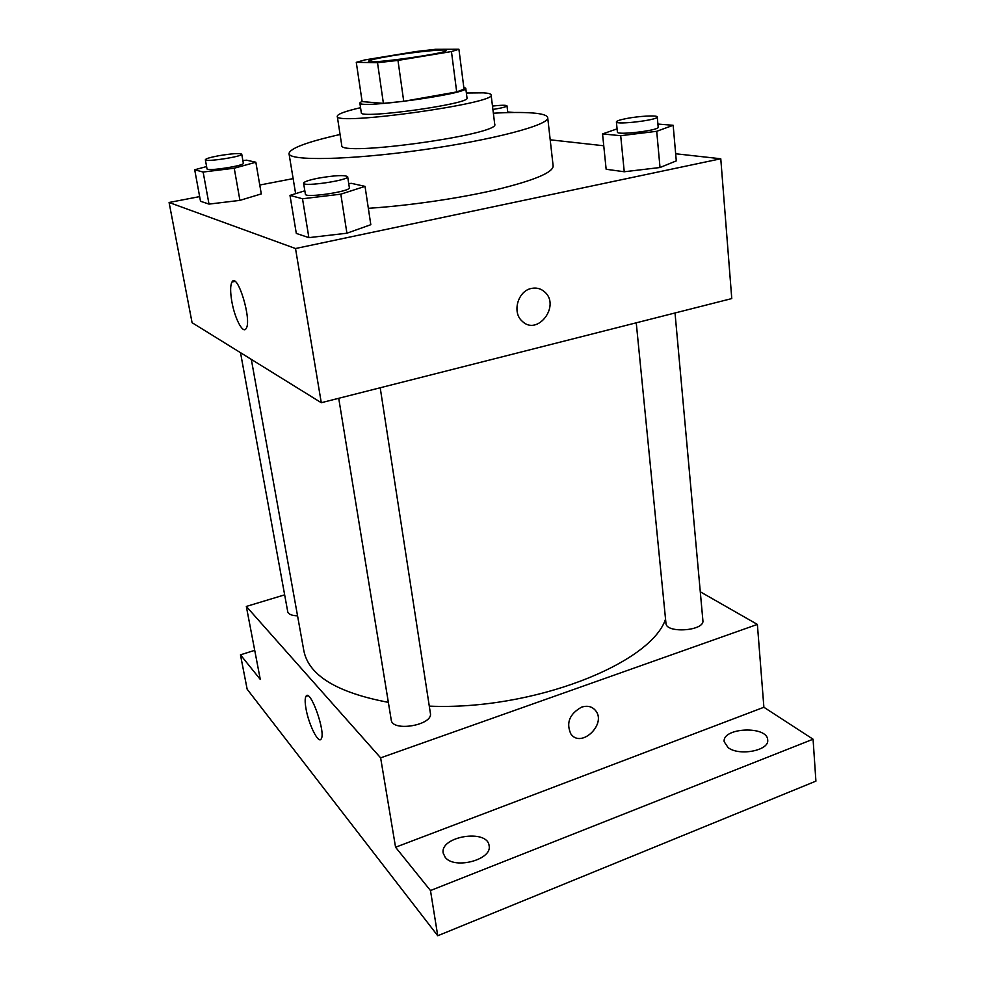 <?xml version="1.0" encoding="UTF-8"?>
<svg xmlns="http://www.w3.org/2000/svg" width="985" height="985" viewBox="0 0 985 985"><rect width="100%" height="100%" fill="white"/><g stroke="black" fill="none" stroke-linecap="round" stroke-linejoin="round"><path stroke-width="1.48" d="M392.375 55.726C416.199 51.749 446.599 48.758 446.094 50.506C448.803 53.215 366.617 64.616 368.488 61.267C369.252 60.11 377.218 58.263 392.375 55.726M356.274 62.326L377.514 62.708L397.977 60.405L451.45 51.552L458.911 49.25L435.432 49.312L415.99 51.54L364.77 59.937L356.274 62.326L362.135 101.603L383.399 103.363L377.514 62.708M383.399 103.363L403.727 101.307L456.695 91.925L464.034 89.118L458.911 49.25M362.074 101.196L359.845 102.908C357.346 109.249 469.882 93.637 465.745 88.219L463.8 87.271M465.745 88.219L467.013 98.032C471.175 103.881 358.885 119.456 361.31 112.709L359.845 102.908M456.695 91.925L451.45 51.552M403.727 101.307L397.977 60.405M360.559 107.685C345.242 111.243 337.486 114.088 337.264 116.242C333.25 126.129 497.659 103.314 491.109 94.892C490.899 93.809 488.301 93.132 483.303 92.836L466.361 93.009M337.264 116.242L341.758 145.411C338.077 157.095 501.451 134.428 494.716 124.196L491.109 94.892M340.071 134.489C306.975 141.975 289.947 148.341 288.999 153.574C288.876 161.084 348.481 160.161 420.373 150.151C492.266 140.215 549.876 124.873 547.709 117.683C547.254 115.307 542.23 113.731 532.626 112.98C522.801 112.241 509.713 112.315 493.362 113.213M547.709 117.683L553.151 166.046C552.893 172.634 533.747 180.563 495.714 189.822C458.665 198.465 408.332 205.767 368.341 208.303M617.078 128.875L602.549 133.923L606.144 169.26L624.244 171.759L660.012 167.512L676.289 160.887L673.161 125.292L657.906 124.061M304.833 190.794L289.984 195.399L296.313 233.42L308.884 237.644L346.917 233.211L370.816 224.703L365.029 186.374L351.3 183.333L348.739 183.653M199.659 196.606L169.088 202.479L295.512 248.528L720.774 158.77L675.661 153.758M603.756 145.768L550.196 139.808M293.136 178.617L259.769 185.032M206.591 166.564L194.698 169.777L200.509 201.248L209.005 204.104L239.921 200.374L261.296 193.91L255.841 162.229L246.546 160.173L242.864 160.629M169.088 202.479L192.075 322.686L321.282 402.717L731.769 298.578L720.774 158.77M321.282 402.717L295.512 248.528M231.857 301.669C230.195 291.942 230.231 285.404 231.968 282.042C237.397 271.577 252.308 320.642 246.078 328.596C242.975 334.247 234.75 318.463 231.857 301.669M531.346 288.457C536.308 287.411 540.679 288.506 544.459 291.745C561.056 305.498 537.354 336.71 522.087 321.11C511.88 312.344 517.901 290.969 531.346 288.457C536.308 287.398 540.679 288.494 544.459 291.745C561.056 305.498 537.354 336.71 522.087 321.11M665.54 619.134C650.962 663.718 532.417 710.628 429.288 706.134M388.361 702.354C336.895 692.603 308.724 675.402 303.848 650.753L251.323 359.377M240.525 352.692L287.731 611.722C288.433 614.246 291.708 615.613 297.544 615.834M675.02 312.971L702.896 620.587C704.792 630.917 665.958 633.724 665.958 623.308L636.248 322.809M380.21 387.77L430.383 713.238C433.326 725.157 392.165 732.237 391.23 719.949L338.717 398.297M284.665 594.854L246.324 606.44L380.629 757.859L757.379 624.416L700.286 591.8M254.721 650.346L240.463 654.828L247.161 689.241L437.746 935.75L815.912 781.142L813.068 739.206L763.892 707.267L757.379 624.416M240.463 654.828L260.286 679.416L246.324 606.44M437.746 935.75L430.482 890.551L813.068 739.206M380.629 757.859L395.564 847.235L430.482 890.551M306.003 708.72C304.894 702.453 304.882 698.328 305.953 696.358C310.066 687.813 326.158 732.618 321.172 738.959C318.475 744.278 308.662 724.492 306.003 708.72M395.564 847.235L763.892 707.267M581.507 707.181C587.331 705.334 591.997 706.417 595.494 710.468C607.105 723.889 581.175 748.809 570.881 733.985C565.919 722.965 569.453 714.026 581.507 707.181C587.331 705.322 591.985 706.417 595.482 710.468C607.105 723.889 581.162 748.797 570.881 733.973M728.075 747.566L724.197 741.779C721.956 727.521 767.401 725.465 767.684 739.907C769.63 750.508 739.132 756.443 728.075 747.566M445.208 857.319L443.213 853.158C439.63 836.314 487.587 828.57 489.102 845.733C492.5 859.646 454.417 869.817 445.208 857.319M194.698 169.777L203.132 172.043L234.233 168.213L255.841 162.229M241.744 154.165L243.332 163.251C244.785 165.726 206.542 171.624 207.01 168.841L205.348 159.73C205.767 158.683 210.15 157.366 218.51 155.778C231.77 153.574 239.515 153.032 241.744 154.165C243.184 156.504 204.855 162.377 205.348 159.73M200.509 201.248L209.005 204.104L239.921 200.374L234.233 168.213M239.921 200.374L261.296 193.91M209.005 204.104L203.132 172.043M289.984 195.399L302.506 198.761L340.822 194.168L365.029 186.374M347.656 176.672L349.355 187.692C351.189 191.435 304.845 198.317 305.387 194.205L303.589 183.185C303.971 181.745 308.822 180.083 318.155 178.199C334.752 175.355 344.59 174.85 347.656 176.672C349.466 180.23 303.011 187.101 303.589 183.185M296.313 233.42L308.884 237.644L346.917 233.211L340.822 194.168M346.917 233.211L370.816 224.703M308.884 237.644L302.506 198.761M514.17 112.487L507.718 111.97M492.488 106.06C501.316 105.087 506.142 105.013 506.979 105.838C506.425 106.848 501.734 108.055 492.906 109.446M602.549 133.923L620.698 135.696L656.712 131.3L673.161 125.292M657.266 116.956L658.189 127.213C659.556 130.402 616.585 135.536 617.398 132.101L616.388 121.894C616.573 120.946 619.848 119.838 626.189 118.582C638.772 116.058 657.623 115.048 657.266 116.956C658.62 119.985 615.551 125.169 616.388 121.894M606.144 169.26L624.244 171.759L660.012 167.512L656.712 131.3M660.012 167.512L676.289 160.887M624.244 171.759L620.698 135.696M295.623 193.651L288.999 153.574M234.923 281.402L231.968 282.042M307.8 695.742L305.953 696.358M507.792 112.61L506.979 105.838"/></g></svg>
